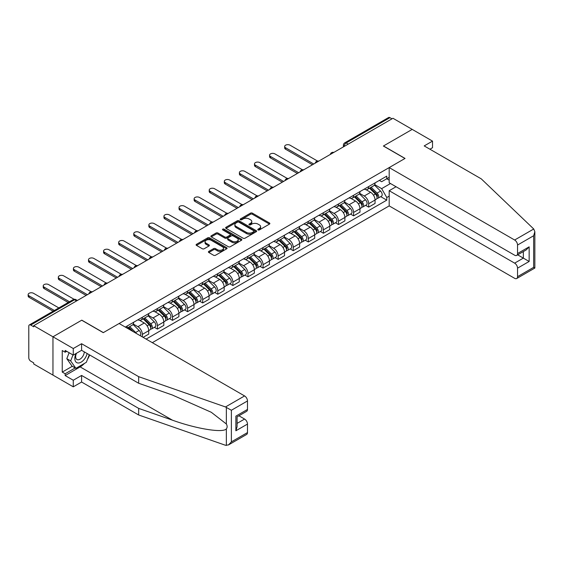 <?xml version="1.0" encoding="UTF-8"?>
<svg xmlns="http://www.w3.org/2000/svg" width="563" height="563" viewBox="0 0 563 563"><rect width="100%" height="100%" fill="white"/><g stroke="black" fill="none" stroke-linecap="round" stroke-linejoin="round"><path stroke-width="0.84" d="M258.051 229.922A0.943 0.542 0 0 0 259.381 229.922L269.466 224.102A1.344 0.774 0 0 0 269.86 223.553A1.344 0.774 0 0 0 269.466 223.004L252.379 213.138A1.344 0.774 0 0 0 250.479 213.138L240.394 218.965A0.943 0.542 0 0 0 240.119 219.345A0.943 0.542 0 0 0 240.394 219.732A0.943 0.542 0 0 0 241.724 219.732L243.026 218.979A4.3 2.477 0 0 1 249.106 218.979L250.528 219.795A4.3 2.477 0 0 1 251.788 221.555A4.3 2.477 0 0 1 250.528 223.307L249.219 224.06A0.943 0.542 0 0 0 248.945 224.447A0.943 0.542 0 0 0 249.219 224.827A0.943 0.542 0 0 0 250.549 224.827L251.858 224.074A4.3 2.477 0 0 1 257.931 224.074L259.36 224.897A4.3 2.477 0 0 1 260.613 226.65A4.3 2.477 0 0 1 259.36 228.402L258.051 229.155A0.943 0.542 0 0 0 257.777 229.542A0.943 0.542 0 0 0 258.051 229.922L258.051 229.155M208.803 251.401A1.344 0.774 0 0 0 208.409 251.95A1.344 0.774 0 0 0 208.803 252.498L213.595 255.264A1.344 0.774 0 0 0 215.495 255.264L226.699 248.797A1.344 0.774 0 0 0 227.086 248.248A1.344 0.774 0 0 0 226.699 247.699L209.605 237.832A1.344 0.774 0 0 0 207.705 237.832L196.501 244.3A1.344 0.774 0 0 0 196.114 244.849A1.344 0.774 0 0 0 196.501 245.398L202.293 248.74A1.344 0.774 0 0 0 204.193 248.74L208.993 245.975A1.344 0.774 0 0 0 209.38 245.426A1.344 0.774 0 0 0 208.993 244.877L206.114 243.216A3.589 2.076 0 0 1 205.066 241.752A3.589 2.076 0 0 1 207.283 239.838A3.589 2.076 0 0 1 211.195 240.288L222.448 246.784A3.589 2.076 0 0 1 223.497 248.248A3.589 2.076 0 0 1 221.28 250.162A3.589 2.076 0 0 1 217.367 249.712L215.495 248.628A1.344 0.774 0 0 0 213.595 248.628L208.803 251.401L208.803 252.498L213.595 249.747L213.595 248.628M33.717 325.681L392.96 118.272L412.207 129.391L383.382 146.028L404.952 158.484L103.36 332.606L81.79 320.157L52.964 336.794L33.717 325.681L33.717 326.8L30.719 325.069A2.738 1.576 -120 0 0 29.346 324.935A2.738 1.576 -120 0 0 28.783 326.188L28.783 357.794A2.738 1.576 -120 0 0 30.719 361.143L33.717 362.875L33.717 363.994L52.964 375.106L52.964 336.794L52.964 375.106L73.274 386.83L73.274 380.243L81.593 375.444L81.593 382.031L73.274 386.83M243.125 238.219A1.344 0.774 0 0 0 245.018 238.219L256.221 231.745A1.344 0.774 0 0 0 256.615 231.203A1.344 0.774 0 0 0 256.221 230.654L239.134 220.787A1.344 0.774 0 0 0 237.234 220.787L226.03 227.255A1.344 0.774 0 0 0 225.636 227.804A1.344 0.774 0 0 0 226.03 228.353L243.125 238.219M223.131 230.126A0.943 0.542 0 0 1 224.088 230.26L224.088 229.141L241.457 239.176A1.344 0.774 0 0 1 241.851 239.725A1.344 0.774 0 0 1 241.457 240.274L230.26 246.742A1.344 0.774 0 0 1 228.36 246.742L211.266 236.875L211.266 235.777A1.344 0.774 0 0 0 210.872 236.326A1.344 0.774 0 0 0 211.266 236.875M211.266 235.777L216.065 233.012A1.344 0.774 0 0 1 217.958 233.012L224.89 237.009A1.344 0.774 0 0 0 226.79 237.009L229.971 235.172A1.344 0.774 0 0 0 230.366 234.623A1.344 0.774 0 0 0 229.971 234.074L222.758 229.915A0.943 0.542 0 0 1 222.484 229.528A0.943 0.542 0 0 1 223.061 229.028A0.943 0.542 0 0 1 224.088 229.141M152.306 342.663L389.188 205.896L514.638 278.326A4.103 2.372 -120 0 0 516.693 278.53A4.103 2.372 -120 0 0 517.545 276.651L517.545 268.164A4.103 2.372 -120 0 0 514.638 263.139L523.344 258.114L529.15 261.464L517.545 268.164M348.173 144.128L346.139 142.96A2.738 1.576 60 0 0 344.774 142.826L388.59 117.526A2.738 1.576 60 0 1 389.962 117.66L346.139 142.96A2.738 1.576 120 0 0 344.211 146.31L344.211 146.422M391.989 118.835L389.962 117.66M368.681 186.571A6.292 3.631 60 0 1 367.379 189.4L373.762 185.713A6.292 3.631 -120 0 0 375.064 182.891M359.616 193.348L364.233 196.008A6.292 3.631 60 0 1 368.681 203.722L375.064 200.034A6.292 3.631 -120 0 0 370.616 192.328L366.049 189.689M375.064 200.034L375.064 203.44L368.681 207.128L365.619 205.354M367.379 189.4A6.292 3.631 60 0 1 364.282 189.112M368.681 203.722L368.681 207.128M353.592 195.284A6.292 3.631 60 0 1 352.29 198.113L358.673 194.425A6.292 3.631 -120 0 0 359.975 191.603M350.531 214.067L353.592 215.84L359.975 212.152L359.975 208.746A6.292 3.631 -120 0 0 355.527 201.04L350.953 198.401M352.29 198.113A6.292 3.631 60 0 1 349.187 197.824M344.528 202.061L349.144 204.721A6.292 3.631 60 0 1 353.592 212.427L353.592 215.84M338.504 203.996A6.292 3.631 60 0 1 337.195 206.825L343.585 203.137A6.292 3.631 -120 0 0 344.887 200.308M335.442 222.779L338.504 224.546L344.887 220.865L344.887 217.459A6.292 3.631 -120 0 0 340.439 209.753L335.865 207.114M337.195 206.825A6.292 3.631 60 0 1 334.098 206.537M329.439 210.773L334.049 213.433A6.292 3.631 60 0 1 338.504 221.139L338.504 224.546M323.408 212.708A6.292 3.631 60 0 1 322.106 215.53L328.489 211.85A6.292 3.631 -120 0 0 329.798 209.021M320.354 231.492L323.408 233.258L329.798 229.577L329.798 226.171A6.292 3.631 -120 0 0 325.344 218.458L320.776 215.826M322.106 215.53A6.292 3.631 60 0 1 319.01 215.249M314.351 219.486L318.961 222.146A6.292 3.631 60 0 1 323.408 229.852L323.408 233.258M308.32 221.421A6.292 3.631 60 0 1 307.018 224.243L313.401 220.562A6.292 3.631 -120 0 0 314.703 217.733M305.259 240.204L308.32 241.97L314.703 238.29L314.703 234.877A6.292 3.631 -120 0 0 310.255 227.171L305.688 224.531M307.018 224.243A6.292 3.631 60 0 1 303.921 223.961M299.263 228.198L303.872 230.858A6.292 3.631 60 0 1 308.32 238.564L308.32 241.97M293.232 230.133A6.292 3.631 60 0 1 291.93 232.955L298.313 229.275A6.292 3.631 -120 0 0 299.615 226.446M290.17 248.916L293.232 250.683L299.615 246.995L299.615 243.589A6.292 3.631 -120 0 0 295.167 235.883L290.599 233.244M291.93 232.955A6.292 3.631 60 0 1 288.833 232.674M284.174 236.91L288.784 239.571A6.292 3.631 60 0 1 293.232 247.277L293.232 250.683M278.143 238.846A6.292 3.631 60 0 1 276.841 241.668L283.224 237.98A6.292 3.631 -120 0 0 284.526 235.158M275.082 257.629L278.143 259.395L284.526 255.708L284.526 252.301A6.292 3.631 -120 0 0 280.078 244.595L275.511 241.956M276.841 241.668A6.292 3.631 60 0 1 273.745 241.386M269.086 245.623L273.695 248.283A6.292 3.631 60 0 1 278.143 255.989L278.143 259.395M263.055 247.558A6.292 3.631 60 0 1 261.753 250.38L268.136 246.693A6.292 3.631 -120 0 0 269.438 243.87M259.993 266.341L263.055 268.108L269.438 264.42L269.438 261.014A6.292 3.631 -120 0 0 264.99 253.308L260.423 250.669M261.753 250.38A6.292 3.631 60 0 1 258.656 250.099M253.99 254.335L258.607 256.995A6.292 3.631 60 0 1 263.055 264.701L263.055 268.108M247.966 256.271A6.292 3.631 60 0 1 246.664 259.093L253.047 255.405A6.292 3.631 -120 0 0 254.349 252.583M244.905 275.054L247.966 276.82L254.349 273.132L254.349 269.726A6.292 3.631 -120 0 0 249.902 262.02L245.327 259.381M246.664 259.093A6.292 3.631 60 0 1 243.561 258.811M238.902 263.041L243.519 265.708A6.292 3.631 60 0 1 247.966 273.414L247.966 276.82M232.878 264.983A6.292 3.631 60 0 1 231.569 267.805L237.959 264.117A6.292 3.631 -120 0 0 239.261 261.295M229.817 283.766L232.878 285.532L239.261 281.845L239.261 278.439A6.292 3.631 -120 0 0 234.813 270.733L230.239 268.094M231.569 267.805A6.292 3.631 60 0 1 228.472 267.524M223.814 271.753L228.423 274.42A6.292 3.631 60 0 1 232.878 282.126L232.878 285.532M217.782 273.688A6.292 3.631 60 0 1 216.481 276.517L222.864 272.83A6.292 3.631 -120 0 0 224.173 270.008M214.728 292.478L217.782 294.245L224.173 290.557L224.173 287.151A6.292 3.631 -120 0 0 219.718 279.445L215.15 276.806M216.481 276.517A6.292 3.631 60 0 1 213.384 276.236M208.725 280.465L213.335 283.133A6.292 3.631 60 0 1 217.782 290.839L217.782 294.245M202.694 282.401A6.292 3.631 60 0 1 201.392 285.23L207.775 281.542A6.292 3.631 -120 0 0 209.077 278.72M199.633 301.191L202.694 302.957L209.077 299.27L209.077 295.864A6.292 3.631 -120 0 0 204.629 288.157L200.062 285.518M201.392 285.23A6.292 3.631 60 0 1 198.296 284.941M193.637 289.178L198.246 291.838A6.292 3.631 60 0 1 202.694 299.551L202.694 302.957M187.606 291.113A6.292 3.631 60 0 1 186.304 293.942L192.687 290.255A6.292 3.631 -120 0 0 193.989 287.433M184.544 309.896L187.606 311.67L193.989 307.982L193.989 304.576A6.292 3.631 -120 0 0 189.541 296.87L184.974 294.231M186.304 293.942A6.292 3.631 60 0 1 183.207 293.654M178.548 297.89L183.158 300.551A6.292 3.631 60 0 1 187.606 308.257L187.606 311.67M172.517 299.826A6.292 3.631 60 0 1 171.215 302.655L177.598 298.967A6.292 3.631 -120 0 0 178.9 296.138M169.456 318.609L172.517 320.375L178.9 316.695L178.9 313.288A6.292 3.631 -120 0 0 174.453 305.582L169.885 302.943M171.215 302.655A6.292 3.631 60 0 1 168.119 302.366M163.46 306.603L168.07 309.263A6.292 3.631 60 0 1 172.517 316.969L172.517 320.375M157.429 308.538A6.292 3.631 60 0 1 156.127 311.36L162.51 307.679A6.292 3.631 -120 0 0 163.812 304.85M154.368 327.321L157.429 329.088L163.812 325.407L163.812 322.001A6.292 3.631 -120 0 0 159.364 314.288L154.797 311.656M156.127 311.36A6.292 3.631 60 0 1 153.03 311.079M148.365 315.315L152.981 317.975A6.292 3.631 60 0 1 157.429 325.681L157.429 329.088M142.34 317.25A6.292 3.631 60 0 1 141.039 320.073L147.422 316.392A6.292 3.631 -120 0 0 148.723 313.563M143.115 337.357L148.723 334.119L148.723 330.706A6.292 3.631 -120 0 0 144.276 323L139.701 320.368M141.039 320.073A6.292 3.631 60 0 1 137.935 319.791M133.276 324.028L137.893 326.688A6.292 3.631 60 0 1 142.34 334.394L142.34 336.906M127.111 328.116L132.333 325.104A6.292 3.631 -120 0 0 133.635 322.275M127.252 325.963A6.292 3.631 60 0 1 126.781 327.926M389.188 180.153L386.767 178.752L381.644 181.715L379.371 180.406M374.712 184.636L381.644 188.64L390.49 183.531M389.188 196.121L386.767 197.522L381.644 188.64M146.113 339.088L386.767 200.146L386.767 197.522M389.188 177.359L386.767 178.752L386.767 176.128L125.317 327.082M380.708 196.649L386.767 200.146M258.424 230.056L259.36 229.521A4.3 2.477 0 0 0 260.613 227.769L260.613 226.65M251.788 221.555L251.788 222.666A4.3 2.477 0 0 1 250.528 224.426L249.599 224.961M269.466 223.004L269.466 224.102L252.379 214.257A1.344 0.774 0 0 0 250.479 214.257L240.767 219.866M256.207 231.759L239.134 221.899A1.344 0.774 0 0 0 237.234 221.899L226.052 228.36L226.03 227.255M253.85 231.583A0.943 0.542 0 0 0 254.124 231.203A0.943 0.542 0 0 0 253.85 230.816L238.846 222.153A0.943 0.542 0 0 0 237.523 222.153L236.143 222.948A4.3 2.477 0 0 0 234.884 224.707A4.3 2.477 0 0 0 236.143 226.46L246.397 232.378A4.3 2.477 0 0 0 252.47 232.378L253.85 231.583L253.85 232.702A0.943 0.542 0 0 0 254.124 232.315L254.124 231.203M234.884 224.707L234.884 225.819A4.3 2.477 0 0 0 236.143 227.579L236.143 226.46M253.85 232.702L252.47 233.497A4.3 2.477 0 0 1 246.397 233.497L236.143 227.579M211.287 236.882L216.065 234.124L216.065 233.012M230.366 234.623L230.366 235.742A1.344 0.774 0 0 1 229.971 236.291L226.79 238.128A1.344 0.774 0 0 1 224.89 238.128L217.958 234.124A1.344 0.774 0 0 0 216.065 234.124M224.088 230.26L241.443 240.281M232.083 241.161A3.589 2.076 0 0 0 235.996 241.611A3.589 2.076 0 0 0 238.212 239.697A3.589 2.076 0 0 0 237.164 238.226L233.202 235.939A1.344 0.774 0 0 0 231.302 235.939L228.121 237.776A1.344 0.774 0 0 0 227.726 238.325A1.344 0.774 0 0 0 228.121 238.874L232.083 241.161L232.083 242.28A3.589 2.076 0 0 0 235.996 242.73A3.589 2.076 0 0 0 238.212 240.816L238.212 239.697M227.726 238.325L227.726 239.444A1.344 0.774 0 0 0 228.121 239.993L228.121 238.874M232.083 242.28L228.121 239.993M223.497 248.248L223.497 249.367A3.589 2.076 0 0 1 221.28 251.281A3.589 2.076 0 0 1 217.367 250.831L215.495 249.747A1.344 0.774 0 0 0 213.595 249.747M205.066 241.752L205.066 242.871A3.589 2.076 0 0 0 206.114 244.335L206.114 243.216M208.972 245.982L206.114 244.335M226.678 248.804L209.605 238.951A1.344 0.774 0 0 0 207.705 238.951L196.522 245.405M369.49 188.176L375.437 194.045A3.42 1.978 60 0 1 376.337 199.168L375.064 199.907M370.679 189.344L373.199 190.801M317.476 161.032L290.044 145.191A3.146 1.816 -0 0 0 286.609 144.797A3.146 1.816 -0 0 0 284.667 146.479A3.146 1.816 -0 0 0 285.589 147.759L313.739 164.016M370.151 187.796L376.661 194.221A1.64 0.95 60 0 1 377.09 196.677A1.64 0.95 60 0 1 376.943 196.74M371.137 187.226L377.083 193.095A3.42 1.978 60 0 1 377.984 198.218A3.42 1.978 60 0 1 376.95 198.331M374.465 185.065L380.56 191.082A3.42 1.978 60 0 1 381.468 196.213L377.984 198.218M312.479 164.741L285.589 149.216A3.146 1.816 180 0 1 284.667 147.928L284.667 146.479M354.401 196.888L360.348 202.75A3.42 1.978 60 0 1 361.249 207.881L359.975 208.62M355.591 198.056L358.11 199.513M302.38 169.744L274.948 153.903A3.146 1.816 -0 0 0 271.521 153.509A3.146 1.816 -0 0 0 269.578 155.191A3.146 1.816 -0 0 0 270.5 156.472L298.65 172.721M355.063 196.508L361.573 202.933A1.64 0.95 60 0 1 362.002 205.389A1.64 0.95 60 0 1 361.854 205.453M356.048 195.938L361.995 201.807A3.42 1.978 60 0 1 362.896 206.931A3.42 1.978 60 0 1 361.861 207.043M359.377 193.778L365.471 199.795A3.42 1.978 60 0 1 366.372 204.918L362.896 206.931M297.391 173.453L270.5 157.929A3.146 1.816 180 0 1 269.578 156.641L269.578 155.191M339.313 205.601L345.26 211.463A3.42 1.978 60 0 1 346.161 216.593L344.887 217.332M340.495 206.769L343.022 208.226M287.292 178.457L259.86 162.616A3.146 1.816 -0 0 0 256.432 162.221A3.146 1.816 -0 0 0 254.49 163.903A3.146 1.816 -0 0 0 255.412 165.184L283.562 181.434M339.975 205.221L346.484 211.639A1.64 0.95 60 0 1 346.914 214.102A1.64 0.95 60 0 1 346.766 214.165M340.96 204.65L346.899 210.513A3.42 1.978 60 0 1 347.807 215.643A3.42 1.978 60 0 1 346.773 215.756M344.282 202.49L350.383 208.507A3.42 1.978 60 0 1 351.284 213.63L347.807 215.643M282.302 182.159L255.412 166.634A3.146 1.816 180 0 1 254.49 165.353L254.49 163.903M533.738 228.993L534.85 231.703L533.647 235.742L517.545 245.046A4.103 2.372 -120 0 0 514.638 240.014L533.738 228.993L481.274 178.865L424.199 145.916L432.518 141.116L412.207 129.391L383.48 145.972L405.05 158.428L389.188 167.584L514.638 240.014M432.518 141.116L432.518 147.703L429.907 149.216M389.188 205.896L389.188 190.709L514.638 263.139M389.188 167.584L389.188 182.778L514.638 255.208A4.103 2.372 -120 0 0 516.693 255.412A4.103 2.372 -120 0 0 517.545 253.533L517.545 245.046M396.056 186.74L389.188 190.709M517.678 254.842L523.344 258.114L523.344 251.57M517.545 253.533L529.15 246.833L526.25 249.895L516.693 255.412M517.545 276.651L533.647 267.355L534.259 267.707M81.593 375.444L138.66 408.393L138.66 414.98L225.489 445.27L228.472 444.932L231.379 441.871L247.481 432.574A4.103 2.372 60 0 1 246.629 434.446L228.472 444.932M138.66 408.393L172.398 420.16C196.353 428.865 223.201 433.186 226.354 428.851C227.403 427.528 227.403 425.902 226.354 423.981L211.287 412.278L172.398 395.029L138.66 383.262L81.593 350.313L73.274 355.112L65.153 350.425L65.153 352.213L62.247 350.531L62.247 372.094L65.153 373.769L75.21 367.956M138.66 414.98L81.593 382.031M247.481 400.962L231.379 410.258L225.489 406.958L138.66 376.668L81.593 343.719L73.274 348.525L52.964 336.794L81.691 320.213L103.261 332.663L119.124 323.507L244.581 395.937A4.103 2.372 60 0 1 247.481 400.962L247.481 409.449A4.103 2.372 60 0 1 246.629 411.328L237.079 416.845L237.079 426.74L235.876 430.786L235.876 416.148C237.438 417.056 237.438 417.056 235.876 416.148L247.481 409.449M73.274 348.525L73.274 355.112M84.408 363.431A15.391 8.888 -60 0 1 80.143 366.9L65.153 375.556L73.274 380.243M65.153 375.556L65.153 373.769M81.593 343.719L81.593 350.313M138.66 376.668L138.66 383.262M237.079 423.39L244.581 419.055A4.103 2.372 60 0 1 247.481 424.08L247.481 432.574M244.581 419.055L238.916 415.783M89.651 354.957A15.391 8.888 -60 0 1 87.462 359.405M66.701 351.319L65.153 352.213M62.247 372.094L72.31 366.281M76.047 353.515A8.888 5.13 120 0 0 74.823 358.518A8.888 5.13 120 0 0 80.192 362.6A8.888 5.13 120 0 0 87.131 353.508M76.519 353.24A6.087 3.512 120 0 0 75.66 356.717A6.087 3.512 120 0 0 76.92 359.504A6.087 3.512 120 0 0 81.572 357.913A6.087 3.512 120 0 0 84.267 351.854M89.271 354.746L86.329 362.319L75.892 368.35L72.022 366.112L66.8 358.687L69.115 352.712M75.892 368.35L70.671 360.918L72.986 354.943M66.8 358.687L70.671 360.918M324.225 214.313L330.171 220.175A3.42 1.978 60 0 1 331.072 225.306L329.791 226.037M325.407 215.481L327.926 216.938M272.203 187.169L244.771 171.328A3.146 1.816 -0 0 0 241.344 170.934A3.146 1.816 -0 0 0 239.402 172.616A3.146 1.816 -0 0 0 240.324 173.897L268.474 190.146M324.886 213.933L331.396 220.351A1.64 0.95 60 0 1 331.825 222.814A1.64 0.95 60 0 1 331.677 222.878M325.871 213.363L331.811 219.225A3.42 1.978 60 0 1 332.712 224.356A3.42 1.978 60 0 1 331.684 224.468M329.193 211.202L335.295 217.219A3.42 1.978 60 0 1 336.195 222.343L332.712 224.356M267.214 190.871L240.324 175.346A3.146 1.816 180 0 1 239.402 174.066L239.402 172.616M309.136 223.025L315.076 228.888A3.42 1.978 60 0 1 315.984 234.018L314.703 234.75M310.319 224.194L312.838 225.65M257.115 195.875L229.683 180.04A3.146 1.816 -0 0 0 226.256 179.646A3.146 1.816 -0 0 0 224.313 181.321A3.146 1.816 -0 0 0 225.235 182.609L253.378 198.859M309.791 222.645L316.3 229.064A1.64 0.95 60 0 1 316.737 231.527A1.64 0.95 60 0 1 316.589 231.583M310.776 222.075L316.723 227.938A3.42 1.978 60 0 1 317.623 233.068A3.42 1.978 60 0 1 316.596 233.173M314.105 219.908L320.206 225.932A3.42 1.978 60 0 1 321.107 231.055L317.623 233.068M252.125 199.584L225.235 184.059A3.146 1.816 180 0 1 224.313 182.778L224.313 181.321M294.048 231.738L299.988 237.6A3.42 1.978 60 0 1 300.888 242.73L299.615 243.462M295.23 232.906L297.75 234.363M242.027 204.587L214.594 188.753A3.146 1.816 -0 0 0 211.167 188.359A3.146 1.816 -0 0 0 209.225 190.034A3.146 1.816 -0 0 0 210.147 191.321L238.29 207.571M294.702 231.358L301.212 237.776A1.64 0.95 60 0 1 301.648 240.239A1.64 0.95 60 0 1 301.501 240.295M295.688 230.788L301.634 236.65A3.42 1.978 60 0 1 302.535 241.78A3.42 1.978 60 0 1 301.501 241.886M299.016 228.62L305.118 234.644A3.42 1.978 60 0 1 306.019 239.768L302.535 241.78M237.037 208.296L210.147 192.771A3.146 1.816 180 0 1 209.225 191.49L209.225 190.034M278.952 240.45L284.899 246.312A3.42 1.978 60 0 1 285.8 251.443L284.526 252.175M280.142 241.618L282.661 243.075M226.938 213.3L199.506 197.465A3.146 1.816 -0 0 0 196.079 197.071A3.146 1.816 -0 0 0 194.136 198.746A3.146 1.816 -0 0 0 195.058 200.034L223.201 216.283M279.614 240.07L286.124 246.488A1.64 0.95 60 0 1 286.56 248.952A1.64 0.95 60 0 1 286.405 249.008M280.599 239.5L286.546 245.362A3.42 1.978 60 0 1 287.447 250.493A3.42 1.978 60 0 1 286.412 250.598M283.928 237.333L290.029 243.35A3.42 1.978 60 0 1 290.93 248.48L287.447 250.493M221.942 217.008L195.058 201.484A3.146 1.816 180 0 1 194.136 200.203L194.136 198.746M263.864 249.163L269.811 255.025A3.42 1.978 60 0 1 270.712 260.148L269.438 260.887M265.053 250.331L267.573 251.788M211.85 222.012L184.418 206.178A3.146 1.816 -0 0 0 180.983 205.784A3.146 1.816 -0 0 0 179.041 207.458A3.146 1.816 -0 0 0 179.963 208.746L208.113 224.996M264.526 248.776L271.035 255.201A1.64 0.95 60 0 1 271.465 257.664A1.64 0.95 60 0 1 271.317 257.72M265.511 248.213L271.457 254.075A3.42 1.978 60 0 1 272.358 259.205A3.42 1.978 60 0 1 271.324 259.311M268.84 246.045L274.934 252.062A3.42 1.978 60 0 1 275.842 257.192L272.358 259.205M206.853 225.721L179.963 210.196A3.146 1.816 180 0 1 179.041 208.915L179.041 207.458M248.776 257.868L254.722 263.737A3.42 1.978 60 0 1 255.623 268.861L254.349 269.6M249.965 259.043L252.484 260.493M196.754 230.724L169.322 214.89A3.146 1.816 -0 0 0 165.895 214.496A3.146 1.816 -0 0 0 163.953 216.171A3.146 1.816 -0 0 0 164.875 217.459L193.025 233.708M249.437 257.488L255.947 263.913A1.64 0.95 60 0 1 256.376 266.376A1.64 0.95 60 0 1 256.228 266.433M250.422 256.925L256.362 262.787A3.42 1.978 60 0 1 257.27 267.911A3.42 1.978 60 0 1 256.235 268.023M253.751 254.757L259.846 260.775A3.42 1.978 60 0 1 260.746 265.905L257.27 267.911M191.765 234.433L164.875 218.908A3.146 1.816 180 0 1 163.953 217.621L163.953 216.171M233.687 266.581L239.634 272.45A3.42 1.978 60 0 1 240.535 277.573L239.261 278.312M234.87 267.756L237.396 269.205M181.666 239.437L154.234 223.602A3.146 1.816 -0 0 0 150.807 223.208A3.146 1.816 -0 0 0 148.864 224.883A3.146 1.816 -0 0 0 149.786 226.171L177.936 242.421M234.349 266.2L240.858 272.626A1.64 0.95 60 0 1 241.288 275.089A1.64 0.95 60 0 1 241.14 275.145M235.334 265.637L241.274 271.5A3.42 1.978 60 0 1 242.181 276.623A3.42 1.978 60 0 1 241.147 276.736M238.656 263.47L244.757 269.487A3.42 1.978 60 0 1 245.658 274.617L242.181 276.623M176.676 243.146L149.786 227.621A3.146 1.816 180 0 1 148.864 226.333L148.864 224.883M218.599 275.293L224.546 281.162A3.42 1.978 60 0 1 225.446 286.286L224.165 287.024M219.781 276.468L222.301 277.918M166.578 248.149L139.145 232.308A3.146 1.816 -0 0 0 135.718 231.914A3.146 1.816 -0 0 0 133.776 233.596A3.146 1.816 -0 0 0 134.698 234.877L162.848 251.133M219.26 274.913L225.77 281.338A1.64 0.95 60 0 1 226.199 283.794A1.64 0.95 60 0 1 226.052 283.858M220.246 274.343L226.185 280.212A3.42 1.978 60 0 1 227.086 285.335A3.42 1.978 60 0 1 226.059 285.448M223.567 272.182L229.669 278.199A3.42 1.978 60 0 1 230.57 283.33L227.086 285.335M161.588 251.858L134.698 236.333A3.146 1.816 180 0 1 133.776 235.045L133.776 233.596M203.51 284.005L209.45 289.875A3.42 1.978 60 0 1 210.358 294.998L209.077 295.737M204.693 285.174L207.212 286.63M151.489 256.862L124.057 241.02A3.146 1.816 -0 0 0 120.63 240.626A3.146 1.816 -0 0 0 118.687 242.308A3.146 1.816 -0 0 0 119.609 243.589L147.752 259.846M204.165 283.625L210.675 290.051A1.64 0.95 60 0 1 211.111 292.507A1.64 0.95 60 0 1 210.963 292.57M205.15 283.055L211.097 288.925A3.42 1.978 60 0 1 211.998 294.048A3.42 1.978 60 0 1 210.963 294.16M208.479 280.895L214.58 286.912A3.42 1.978 60 0 1 215.481 292.042L211.998 294.048M146.5 260.57L119.609 245.046A3.146 1.816 180 0 1 118.687 243.758L118.687 242.308M188.422 292.718L194.362 298.58A3.42 1.978 60 0 1 195.262 303.71L193.989 304.449M189.604 293.886L192.124 295.343M136.401 265.574L108.969 249.733A3.146 1.816 -0 0 0 105.541 249.339A3.146 1.816 -0 0 0 103.599 251.021A3.146 1.816 -0 0 0 104.521 252.301L132.664 268.551M189.077 292.338L195.586 298.763A1.64 0.95 60 0 1 196.023 301.219A1.64 0.95 60 0 1 195.875 301.282M190.062 291.768L196.008 297.637A3.42 1.978 60 0 1 196.909 302.76A3.42 1.978 60 0 1 195.875 302.873M193.391 289.607L199.492 295.624A3.42 1.978 60 0 1 200.393 300.748L196.909 302.76M131.411 269.283L104.521 253.758A3.146 1.816 180 0 1 103.599 252.47L103.599 251.021M173.327 301.43L179.273 307.292A3.42 1.978 60 0 1 180.174 312.423L178.9 313.162M174.516 302.598L177.035 304.055M121.312 274.287L93.88 258.445A3.146 1.816 -0 0 0 90.453 258.051A3.146 1.816 -0 0 0 88.511 259.733A3.146 1.816 -0 0 0 89.433 261.014L117.576 277.263M173.988 301.05L180.498 307.468A1.64 0.95 60 0 1 180.934 309.931A1.64 0.95 60 0 1 180.779 309.995M174.973 300.48L180.92 306.342A3.42 1.978 60 0 1 181.821 311.473A3.42 1.978 60 0 1 180.786 311.585M178.302 298.32L184.404 304.337A3.42 1.978 60 0 1 185.304 309.46L181.821 311.473M116.316 277.988L89.433 262.471A3.146 1.816 180 0 1 88.511 261.183L88.511 259.733M158.238 310.143L164.185 316.005A3.42 1.978 60 0 1 165.086 321.135L163.812 321.874M159.428 311.311L161.947 312.768M106.224 282.999L78.792 267.158A3.146 1.816 -0 0 0 75.358 266.763A3.146 1.816 -0 0 0 73.415 268.445A3.146 1.816 -0 0 0 74.337 269.726L102.487 285.976M158.9 309.763L165.409 316.181A1.64 0.95 60 0 1 165.839 318.644A1.64 0.95 60 0 1 165.691 318.707M159.885 309.193L165.832 315.055A3.42 1.978 60 0 1 166.732 320.185A3.42 1.978 60 0 1 165.698 320.298M163.214 307.032L169.308 313.049A3.42 1.978 60 0 1 170.216 318.172L166.732 320.185M101.227 286.701L74.337 271.176A3.146 1.816 180 0 1 73.415 269.895L73.415 268.445M143.15 318.855L149.096 324.717A3.42 1.978 60 0 1 149.997 329.848L148.723 330.58M144.339 320.023L146.859 321.48M91.129 291.704L63.696 275.87A3.146 1.816 -0 0 0 60.269 275.476A3.146 1.816 -0 0 0 58.327 277.151A3.146 1.816 -0 0 0 59.249 278.439L87.399 294.688M143.811 318.475L150.321 324.893A1.64 0.95 60 0 1 150.75 327.356A1.64 0.95 60 0 1 150.602 327.413M144.797 317.905L150.736 323.767A3.42 1.978 60 0 1 151.644 328.898A3.42 1.978 60 0 1 150.61 329.003M148.118 315.737L154.22 321.762A3.42 1.978 60 0 1 155.121 326.885L151.644 328.898M86.139 295.413L59.249 279.888A3.146 1.816 180 0 1 58.327 278.608L58.327 277.151M128.061 327.567L130.75 330.214M129.244 328.736L131.77 330.192M74.105 299.305L48.608 284.582A3.146 1.816 -0 0 0 45.181 284.188A3.146 1.816 -0 0 0 43.238 285.863A3.146 1.816 -0 0 0 44.16 287.151L69.474 301.768M133.269 331.67L128.723 327.187M129.708 326.617L135.648 332.48A3.42 1.978 60 0 1 136.471 333.521M133.03 324.45L139.131 330.474A3.42 1.978 60 0 1 140.053 335.59M68.222 302.493L44.16 288.601A3.146 1.816 180 0 1 43.238 287.32L43.238 285.863M58.833 307.912L33.52 293.295A3.146 1.816 -0 0 0 30.092 292.901A3.146 1.816 -0 0 0 28.15 294.576A3.146 1.816 -0 0 0 29.072 295.864L54.386 310.48M53.126 311.205L29.072 297.313A3.146 1.816 180 0 1 28.15 296.032L28.15 294.576M344.303 146.366L344.211 146.31A2.738 1.576 0 0 1 343.409 145.191L343.409 146.887M142.34 334.394L148.723 330.706M157.429 325.681L163.812 322.001M172.517 316.969L178.9 313.288M187.606 308.257L193.989 304.576M202.694 299.551L209.077 295.864M217.782 290.839L224.173 287.151M232.878 282.126L239.261 278.439M247.966 273.414L254.349 269.726M263.055 264.701L269.438 261.014M278.143 255.989L284.526 252.301M293.232 247.277L299.615 243.589M308.32 238.564L314.703 234.877M323.408 229.852L329.798 226.171M338.504 221.139L344.887 217.459M353.592 212.427L359.975 208.746M137.893 326.688L144.276 323M152.981 317.975L159.364 314.288M168.07 309.263L174.453 305.582M183.158 300.551L189.541 296.87M198.246 291.838L204.629 288.157M213.335 283.133L219.718 279.445M228.423 274.42L234.813 270.733M243.519 265.708L249.902 262.02M258.607 256.995L264.99 253.308M273.695 248.283L280.078 244.595M288.784 239.571L295.167 235.883M303.872 230.858L310.255 227.171M318.961 222.146L325.344 218.458M334.049 213.433L340.439 209.753M349.144 204.721L355.527 201.04M364.233 196.008L370.616 192.328M333.592 152.552A2.738 1.576 120 0 0 332.381 153.249M318.503 161.264A2.738 1.576 120 0 0 317.293 161.961M303.415 169.977A2.738 1.576 120 0 0 302.204 170.673M288.326 178.689A2.738 1.576 120 0 0 287.116 179.386M273.231 187.395A2.738 1.576 120 0 0 272.028 188.098M258.143 196.107A2.738 1.576 120 0 0 256.939 196.804M243.054 204.819A2.738 1.576 120 0 0 241.851 205.516M227.966 213.532A2.738 1.576 120 0 0 226.755 214.229M212.877 222.244A2.738 1.576 120 0 0 211.667 222.941M197.789 230.957A2.738 1.576 120 0 0 196.578 231.653M182.701 239.669A2.738 1.576 120 0 0 181.49 240.366M167.605 248.382A2.738 1.576 120 0 0 166.402 249.078M152.517 257.094A2.738 1.576 120 0 0 151.313 257.791M137.428 265.806A2.738 1.576 120 0 0 136.225 266.503M122.34 274.519A2.738 1.576 120 0 0 121.129 275.216M107.252 283.224A2.738 1.576 120 0 0 106.041 283.928M92.163 291.937A2.738 1.576 120 0 0 90.953 292.633M76.561 300.945L74.534 299.769L30.719 325.069M77.363 300.48L75.899 299.636A2.738 1.576 120 0 0 74.534 299.769A2.738 1.576 60 0 0 73.162 299.636L29.346 324.935M259.36 229.521L259.36 228.402M249.219 224.827L249.219 224.06M250.528 224.426L250.528 223.307M240.394 219.732L240.394 218.965M250.479 214.257L250.479 213.138M252.379 214.257L252.379 213.138M237.234 221.899L237.234 220.787M239.134 221.899L239.134 220.787M256.221 231.745L256.221 230.654M246.397 233.497L246.397 232.378M252.47 233.497L252.47 232.378M217.958 234.124L217.958 233.012M224.89 238.128L224.89 237.009M226.79 238.128L226.79 237.009M229.971 236.291L229.971 235.172M241.457 240.274L241.457 239.176M215.495 249.747L215.495 248.628M217.367 250.831L217.367 249.712M208.993 245.975L208.993 244.877M196.501 245.398L196.501 244.3M207.705 238.951L207.705 237.832M209.605 238.951L209.605 237.832M226.699 248.797L226.699 247.699M375.437 194.045L373.473 195.178M377.435 195.931L376.816 196.283M380.56 191.082L377.083 193.095M285.589 149.216L285.589 147.759M360.348 202.75L358.385 203.89M362.347 204.636L361.728 204.995M365.471 199.795L361.995 201.807M270.5 157.929L270.5 156.472M345.26 211.463L343.296 212.596M347.258 213.349L346.639 213.708M350.383 208.507L346.899 210.513M255.412 166.634L255.412 165.184M533.647 267.355L533.647 235.742M529.15 246.833L529.15 261.464M226.354 445.474L226.354 428.851M226.354 423.981L226.354 407.359M231.379 410.258L231.379 441.871M247.481 424.08L235.876 430.786M225.489 406.958L244.581 395.937M80.143 366.9L172.398 420.16M330.171 220.175L328.201 221.308M332.163 222.061L331.551 222.42M335.295 217.219L331.811 219.225M240.324 175.346L240.324 173.897M315.076 228.888L313.112 230.021M317.075 230.774L316.462 231.133M320.206 225.932L316.723 227.938M225.235 184.059L225.235 182.609M299.988 237.6L298.024 238.733M301.986 239.486L301.374 239.845M305.118 234.644L301.634 236.65M210.147 192.771L210.147 191.321M284.899 246.312L282.936 247.446M286.898 248.199L286.278 248.557M290.029 243.35L286.546 245.362M195.058 201.484L195.058 200.034M269.811 255.025L267.847 256.158M271.809 256.911L271.19 257.263M274.934 252.062L271.457 254.075M179.963 210.196L179.963 208.746M254.722 263.737L252.759 264.87M256.721 265.623L256.102 265.975M259.846 260.775L256.362 262.787M164.875 218.908L164.875 217.459M239.634 272.45L237.67 273.583M241.633 274.336L241.013 274.688M244.757 269.487L241.274 271.5M149.786 227.621L149.786 226.171M224.546 281.162L222.575 282.295M226.537 283.048L225.925 283.4M229.669 278.199L226.185 280.212M134.698 236.333L134.698 234.877M209.45 289.875L207.487 291.008M211.449 291.761L210.836 292.113M214.58 286.912L211.097 288.925M119.609 245.046L119.609 243.589M194.362 298.58L192.398 299.72M196.36 300.466L195.748 300.825M199.492 295.624L196.008 297.637M104.521 253.758L104.521 252.301M179.273 307.292L177.31 308.425M181.272 309.178L180.653 309.537M184.404 304.337L180.92 306.342M89.433 262.471L89.433 261.014M164.185 316.005L162.221 317.138M166.184 317.891L165.564 318.25M169.308 313.049L165.832 315.055M74.337 271.176L74.337 269.726M149.096 324.717L147.133 325.85M151.095 326.603L150.476 326.962M154.22 321.762L150.736 323.767M59.249 279.888L59.249 278.439M139.131 330.474L135.648 332.48M44.16 288.601L44.16 287.151M29.072 297.313L29.072 295.864M333.824 152.418A2.738 2.738 0 0 0 330.312 154.445M318.735 161.131A2.738 2.738 0 0 0 315.224 163.157M303.647 169.843A2.738 2.738 0 0 0 300.135 171.87M288.559 178.548A2.738 2.738 0 0 0 285.047 180.575M273.463 187.261A2.738 2.738 0 0 0 269.959 189.288M258.375 195.973A2.738 2.738 0 0 0 254.87 198M243.286 204.686A2.738 2.738 0 0 0 239.775 206.712M228.198 213.398A2.738 2.738 0 0 0 224.686 215.425M213.11 222.111A2.738 2.738 0 0 0 209.598 224.137M198.021 230.823A2.738 2.738 0 0 0 194.509 232.85M182.933 239.535A2.738 2.738 0 0 0 179.421 241.562M167.837 248.248A2.738 2.738 0 0 0 164.333 250.275M152.749 256.96A2.738 2.738 0 0 0 149.244 258.987M137.661 265.673A2.738 2.738 0 0 0 134.149 267.699M122.572 274.378A2.738 2.738 0 0 0 119.06 276.405M107.484 283.09A2.738 2.738 0 0 0 103.972 285.117M92.395 291.803A2.738 2.738 0 0 0 88.884 293.83M75.899 299.636A2.738 2.738 0 0 0 73.162 299.636M344.774 142.826A2.738 2.738 0 0 0 343.409 145.191M534.85 231.703L534.85 268.044L516.693 278.53"/></g></svg>
